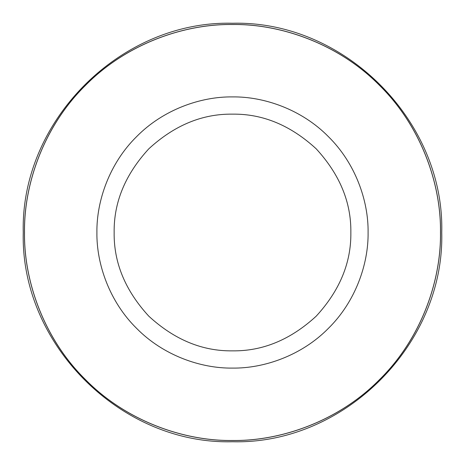 <?xml version="1.0" encoding="UTF-8"?>
<svg xmlns="http://www.w3.org/2000/svg" width="465" height="465" viewBox="0 0 465 465"><rect width="100%" height="100%" fill="white"/><g stroke="black" fill="none" stroke-linecap="round" stroke-linejoin="round"><path stroke-width="0.7" d="M232.5 350.854C262.708 351.261 290.602 339.706 316.188 316.188C339.706 290.602 351.261 262.708 350.854 232.5C351.261 202.292 339.706 174.398 316.188 148.812C290.602 125.294 262.708 113.739 232.5 114.146C202.292 113.739 174.398 125.294 148.812 148.812C125.294 174.398 113.739 202.292 114.146 232.5C113.739 262.708 125.294 290.602 148.812 316.188C174.398 339.706 202.292 351.261 232.5 350.854M232.5 440.483C281.273 441.151 338.915 420.935 379.568 379.568C420.935 338.915 441.151 281.273 440.483 232.5C441.151 183.727 420.935 126.085 379.568 85.432C338.915 44.065 281.273 23.849 232.5 24.517C183.727 23.849 126.085 44.065 85.432 85.432C44.065 126.085 23.849 183.727 24.517 232.5C23.849 281.273 44.065 338.915 85.432 379.568C126.085 420.935 183.727 441.151 232.5 440.483M232.5 368.094C264.294 368.53 301.878 355.347 328.377 328.377C355.347 301.878 368.53 264.294 368.094 232.5C368.53 200.706 355.347 163.122 328.377 136.623C301.878 109.653 264.294 96.47 232.5 96.906C200.706 96.47 163.122 109.653 136.623 136.623C109.653 163.122 96.47 200.706 96.906 232.5C96.47 264.294 109.653 301.878 136.623 328.377C163.122 355.347 200.706 368.53 232.5 368.094M232.5 440.529C183.716 441.198 126.062 420.982 85.397 379.603C44.018 338.939 23.802 281.284 24.471 232.5C23.802 183.716 44.018 126.062 85.397 85.397C126.062 44.018 183.716 23.802 232.5 24.471C281.284 23.802 338.939 44.018 379.603 85.397C420.982 126.062 441.198 183.716 440.529 232.5C441.198 281.284 420.982 338.939 379.603 379.603C338.939 420.982 281.284 441.198 232.5 440.529M441.75 232.5C444.639 120.691 344.309 20.361 232.5 23.25C120.691 20.361 20.361 120.691 23.25 232.5C20.361 344.309 120.691 444.639 232.5 441.75C344.321 444.627 444.627 344.321 441.75 232.5"/></g></svg>
